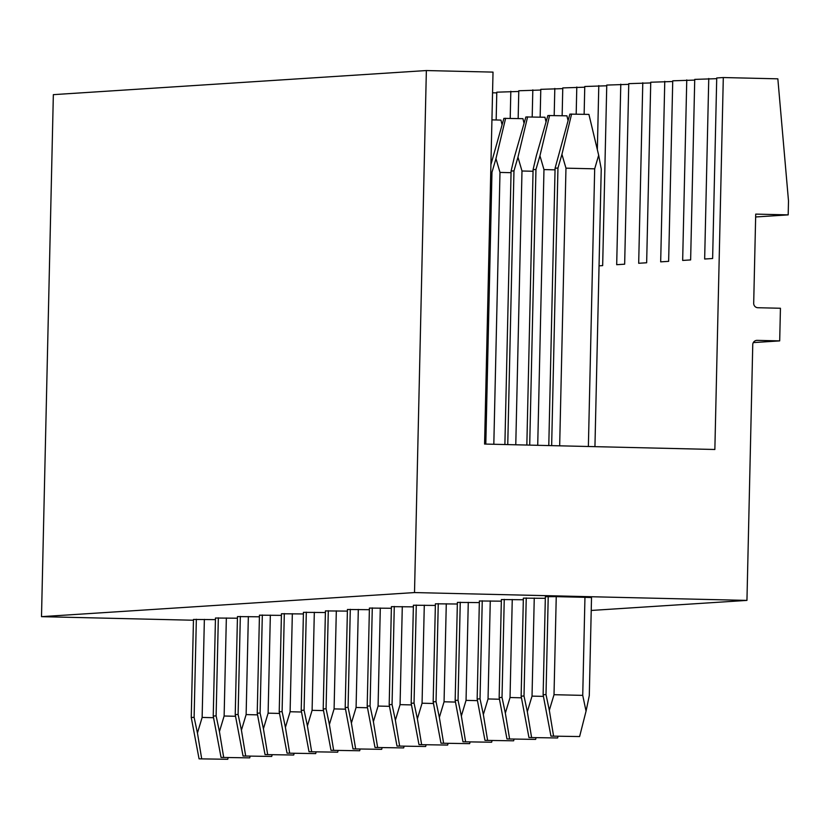 <?xml version="1.0" encoding="UTF-8"?>
<svg xmlns="http://www.w3.org/2000/svg" width="830" height="830" viewBox="0 0 830 830"><rect width="100%" height="100%" fill="white"/><g stroke="black" fill="none" stroke-linecap="round" stroke-linejoin="round"><path stroke-width="1.25" d="M414.512 592.568L426.361 70.55L53.348 94.651L41.5 616.659L414.512 592.568L746.948 600.401L752.758 344.606A4.347 4.326 -93.7 0 1 757.188 340.362L779.692 340.891L780.439 308.262L757.925 307.733A4.347 4.326 -93.7 0 1 753.692 303.282L755.715 214.109L788.189 214.877L788.5 200.953L777.845 78.829L723.303 77.543L714.858 449.487L484.575 444.05L493.02 72.117L426.361 70.55M492.553 92.784L496.776 92.887M496.164 119.977L496.797 92.182L518.771 91.466M518.159 118.555L518.792 90.761L540.766 90.045M540.154 117.134L540.787 89.339L562.761 88.623M562.149 115.712L562.771 87.918L584.756 87.202M584.133 114.291L584.766 86.496L606.74 85.781M599.042 265.839L602.663 265.61L606.761 85.075L628.735 84.359M620.788 84.172L616.69 264.697L624.658 264.189L628.756 83.654L650.73 82.938M642.783 82.751L638.685 263.276L646.653 262.768L650.741 82.232L672.725 81.516M664.768 81.33L660.68 261.855L668.638 261.346L672.736 80.811L694.71 80.095M686.763 79.908L682.665 260.433L690.633 259.925L694.731 79.389L716.705 78.674M708.758 78.487L704.66 259.012L712.628 258.504L716.726 77.968L723.303 77.543M755.653 216.972L788.189 214.877M753.298 342.593L779.692 340.891M591.219 610.455L746.948 600.401M41.5 616.659L193.452 620.238M215.427 619.637L193.473 619.439L191.253 717.494L194.116 717.307L197.447 733.014L202.136 717.431L213.497 717.701M237.422 618.215L215.468 618.018L213.237 716.072L216.111 715.885L219.442 731.593L224.131 716.01L235.481 716.28M259.417 616.794L237.463 616.597L235.232 714.651L238.106 714.464L241.426 730.172L246.126 714.589L257.476 714.858M281.412 615.372L259.448 615.175L257.227 713.229L260.101 713.043L263.421 728.75L268.111 713.167L279.471 713.437M303.396 613.951L281.443 613.754L279.222 711.808L282.096 711.621L285.416 727.339L290.106 711.746L301.466 712.016M325.391 612.53L303.438 612.333L301.217 710.387L304.081 710.2L307.411 725.918L312.101 710.324L323.461 710.594M347.386 611.108L325.433 610.911L323.202 708.965L326.076 708.779L329.396 724.497L334.096 708.903L345.446 709.173M369.381 609.697L347.428 609.49L345.197 707.544L348.071 707.357L351.391 723.075L356.08 707.482L367.441 707.751M391.376 608.276L369.412 608.068L367.192 706.123L370.066 705.936L373.386 721.654L378.075 706.06L389.436 706.33M413.361 606.855L391.407 606.647L389.187 704.701L392.051 704.514L395.381 720.233L400.07 704.639L411.431 704.909M435.356 605.433L413.402 605.226L411.172 703.28L414.046 703.093L417.376 718.811L422.065 703.217L433.416 703.487M457.351 604.012L435.397 603.804L433.167 701.858L436.041 701.672L439.361 717.39L444.06 701.796L455.411 702.066M479.346 602.59L457.382 602.393L455.162 700.437L458.036 700.25L461.356 715.968L466.045 700.375L477.406 700.645M501.33 601.169L479.377 600.972L477.157 699.016L480.031 698.829L483.351 714.547L488.04 698.953L499.401 699.223M523.325 599.748L501.372 599.551L499.152 697.594L502.015 697.408L505.346 713.126L510.035 697.532L521.396 697.802M545.32 598.326L523.367 598.129L521.136 696.173L524.01 695.997L527.33 711.704L532.03 696.121L543.38 696.38M556.245 596.646L545.362 596.708L543.131 694.752L546.005 694.575L549.325 710.283L554.015 694.7L582.733 695.374L584.953 597.32L556.245 596.646L554.015 694.7M579.61 736.552L550.944 736.106L579.61 736.552L586.053 711.154L589.29 695.592L591.52 597.538L584.953 597.32M598.793 85.594L597.341 149.649M576.798 87.015L576.186 114.104M554.814 88.436L554.191 115.526M532.818 89.858L532.196 116.947M510.824 91.279L510.211 118.368M196.347 619.253L194.116 717.307M199.065 758.838L227.731 759.284L199.065 758.838L191.253 717.494M227.731 759.284L228.157 757.583M204.367 619.377L202.136 717.431M201.669 758.672L197.447 733.014M218.342 617.831L216.111 715.885M221.05 757.417L249.716 757.863L221.05 757.417L213.237 716.072M249.716 757.863L250.152 756.161M226.351 617.956L224.131 716.01M223.664 757.251L219.442 731.593M240.327 616.41L238.106 714.464M243.045 755.995L271.711 756.441L243.045 755.995L235.232 714.651M271.711 756.441L272.147 754.74M248.346 616.534L246.126 714.589M245.649 755.829L241.426 730.172M262.322 614.989L260.101 713.043M265.04 754.574L293.706 755.02L265.04 754.574L257.227 713.229M293.706 755.02L294.131 753.318M270.341 615.113L268.111 713.167M267.644 754.408L263.421 728.75M284.317 613.567L282.096 711.621M287.035 753.152L315.701 753.599L287.035 753.152L279.222 711.808M315.701 753.599L316.126 751.897M292.336 613.692L290.106 711.746M289.639 752.986L285.416 727.339M306.312 612.146L304.081 710.2M309.03 751.731L337.686 752.177L309.03 751.731L301.217 710.387M337.686 752.177L338.121 750.476M314.321 612.27L312.101 710.324M311.634 751.565L307.411 725.918M328.307 610.724L326.076 708.779M331.014 750.31L359.681 750.756L331.014 750.31L323.202 708.965M359.681 750.756L360.116 749.054M336.316 610.849L334.096 708.903M333.629 750.144L329.396 724.497M350.291 609.303L348.071 707.357M353.009 748.888L381.675 749.334L353.009 748.888L345.197 707.544M381.675 749.334L382.111 747.633M358.311 609.428L356.08 707.482M355.614 748.722L351.391 723.075M372.286 607.882L370.066 705.936M375.004 747.467L403.671 747.913L375.004 747.467L367.192 706.123M403.671 747.913L404.096 746.212M380.306 608.006L378.075 706.06M377.608 747.301L373.386 721.654M394.281 606.46L392.051 704.514M396.999 746.046L425.666 746.492L396.999 746.046L389.187 704.701M425.666 746.492L426.091 744.801M402.291 606.585L400.07 704.639M399.604 745.88L395.381 720.233M416.276 605.049L414.046 703.093M418.984 744.624L447.65 745.07L418.984 744.624L411.172 703.28M447.65 745.07L448.086 743.379M424.286 605.174L422.065 703.217M421.599 744.458L417.376 718.811M438.261 603.628L436.041 701.672M440.979 743.203L469.645 743.649L440.979 743.203L433.167 701.858M469.645 743.649L470.081 741.958M446.281 603.752L444.06 701.796M443.583 743.037L439.361 717.39M491.931 119.873L500.947 120.091L502.067 124.759M460.256 602.207L458.036 700.25M462.974 741.781L491.64 742.228L462.974 741.781L455.162 700.437M491.64 742.228L492.065 740.536M468.276 602.331L466.045 700.375M465.578 741.615L461.356 715.968M524.052 123.338L522.942 118.669L503.893 118.368L490.914 164.641M490.738 172.37L491.972 172.298L495.967 158.623L499.992 172.422L511.062 172.681M505.626 118.265L495.967 158.623M491.972 172.298L485.809 444.081M482.251 600.785L480.031 698.829M484.969 740.37L513.635 740.806L484.969 740.37L477.157 699.016M513.635 740.806L514.061 739.115M499.992 172.422L493.819 444.268M490.271 600.91L488.04 698.953M487.573 740.194L483.351 714.547M546.047 121.917L544.937 117.248L525.888 116.957L514.289 157.43L511.093 171.063L513.967 170.876L517.962 157.202L521.987 171.001L533.047 171.26M527.621 116.843L517.962 157.202M513.967 170.876L507.752 444.6M504.246 599.364L502.015 697.408M511.093 171.063L504.889 444.538M506.964 738.949L535.62 739.395L506.964 738.949L499.152 697.594M535.62 739.395L536.055 737.694M521.987 171.001L515.772 444.787M512.255 599.488L510.035 697.532M509.568 738.773L505.346 713.126M568.042 120.495L566.921 115.827L547.883 115.536L536.273 156.019L533.088 169.642L535.962 169.455L539.946 155.781L543.972 169.579L555.042 169.839M549.605 115.422L539.946 155.781M535.962 169.455L529.706 445.119M526.241 597.942L524.01 695.997M533.088 169.642L526.843 445.046M528.949 737.528L557.615 737.974L528.949 737.528L521.136 696.173M557.615 737.974L558.051 736.272M543.972 169.579L537.716 445.305M534.25 598.067L532.03 696.121M531.563 737.351L527.33 711.704M594.944 446.654L601.242 169.05L598.669 155.22L588.916 114.405L569.868 114.115L555.083 168.22L557.957 168.034L561.941 154.359L565.967 168.158L594.685 168.832L588.377 446.499M571.6 114.001L561.941 154.359M598.669 155.22L594.685 168.832M557.957 168.034L551.649 445.637M548.225 596.521L546.005 694.575M555.083 168.22L548.786 445.565M550.944 736.106L543.131 694.752M586.053 711.154L582.733 695.374M565.967 168.158L559.669 445.824M553.548 735.93L549.325 710.283M756.431 340.414L757.188 340.362"/></g></svg>
